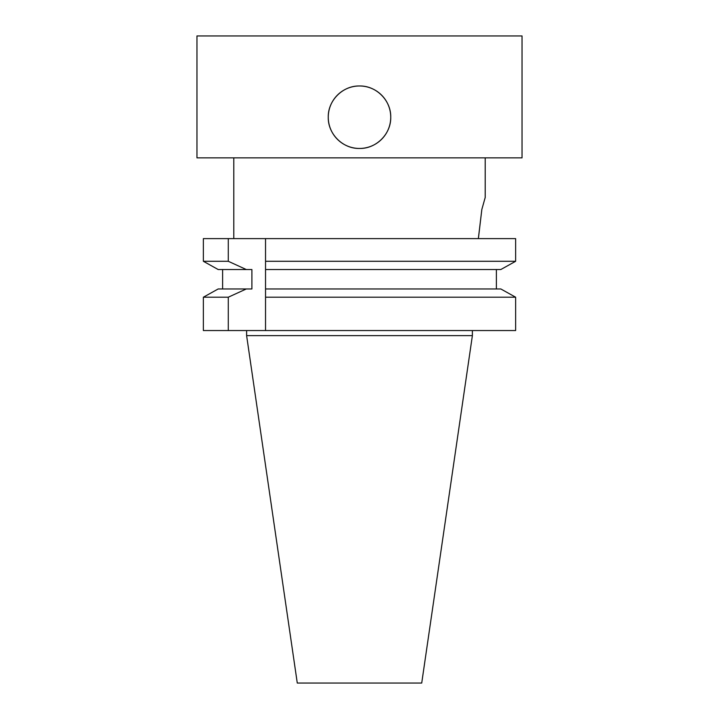 <?xml version="1.0" encoding="UTF-8"?>
<svg xmlns="http://www.w3.org/2000/svg" width="719" height="719" viewBox="0 0 719 719"><rect width="100%" height="100%" fill="white"/><g stroke="black" fill="none" stroke-linecap="round" stroke-linejoin="round"><path stroke-width="1.08" d="M265.536 297.208L265.536 330.551L228.282 330.551L228.282 297.208L246.311 288.957L251.902 288.957L251.902 269.535L246.311 269.535L228.282 261.285L228.282 238.609L265.536 238.609L265.536 297.208L515.631 297.208L500.81 288.957L265.536 288.957M203.369 238.609L203.369 261.285L203.369 238.609L228.282 238.609M246.311 269.535L218.19 269.535L203.369 261.285L228.282 261.285M265.536 261.285L515.631 261.285L515.631 238.609L265.536 238.609M265.536 269.535L500.81 269.535L515.631 261.285M222.62 269.535L222.62 288.957L222.62 269.535M496.38 288.957L496.38 269.535M228.282 297.208L203.369 297.208L203.369 330.551L203.369 297.208L218.19 288.957L246.311 288.957M203.369 330.551L228.282 330.551M265.536 330.551L515.631 330.551L515.631 297.208M478.378 238.609L481.838 209.454L485.208 197.473L481.838 209.454L478.378 238.357M359.5 85.983C376.217 85.57 391.145 100.507 390.741 117.215A31.241 31.241 0 0 0 343.88 90.163A31.241 31.241 0 0 0 343.88 144.267A31.241 31.241 0 0 0 390.741 117.215C391.145 133.932 376.217 148.869 359.5 148.456C342.783 148.869 327.855 133.932 328.259 117.215C327.855 100.507 342.783 85.57 359.5 85.983M472.383 335.629L246.617 335.629L297.28 683.05L421.72 683.05L472.383 335.629L472.383 330.551M359.5 157.856L522.039 157.856L522.039 35.95L196.961 35.95L196.961 157.856L359.5 157.856M246.617 335.629L246.617 330.551M485.208 197.473L485.208 157.856M233.792 238.609L233.792 157.856"/></g></svg>
